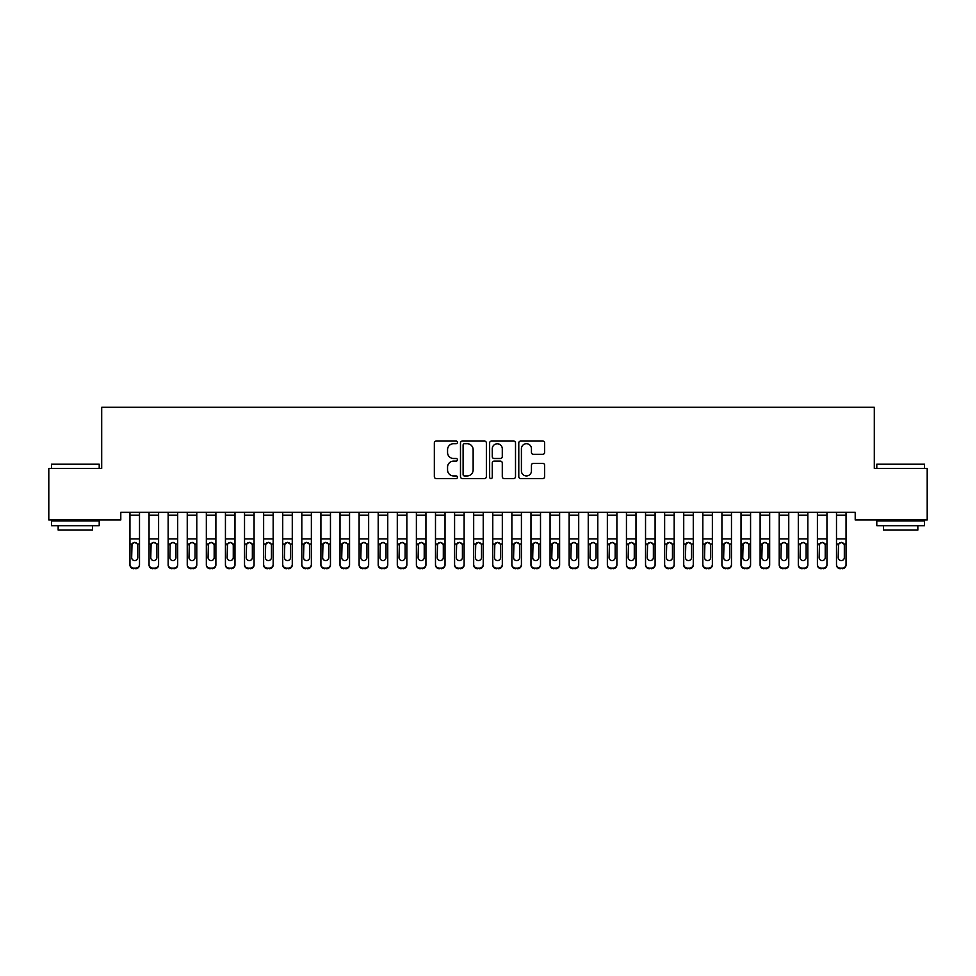 <?xml version="1.0" encoding="UTF-8"?>
<svg xmlns="http://www.w3.org/2000/svg" width="976" height="976" viewBox="0 0 976 976"><rect width="100%" height="100%" fill="white"/><g stroke="black" fill="none" stroke-linecap="round" stroke-linejoin="round"><path stroke-width="1.46" d="M457.451 442.384A1.318 1.318 0 0 0 456.134 441.067L436.223 441.067A1.879 1.879 0 0 0 434.344 442.945L434.344 476.678A1.879 1.879 0 0 0 436.223 478.557L456.134 478.557A1.318 1.318 0 0 0 457.451 477.252A1.318 1.318 0 0 0 456.134 475.934L453.559 475.934A6.002 6.002 0 0 1 447.557 469.932L447.557 467.126A6.002 6.002 0 0 1 453.559 461.123L456.134 461.123A1.318 1.318 0 0 0 457.451 459.818A1.318 1.318 0 0 0 456.134 458.5L453.559 458.5A6.002 6.002 0 0 1 447.557 452.51L447.557 449.692A6.002 6.002 0 0 1 453.559 443.69L456.134 443.69A1.318 1.318 0 0 0 457.451 442.384M542.778 454.291A1.879 1.879 0 0 0 544.657 452.413L544.657 442.945A1.879 1.879 0 0 0 542.778 441.067L520.659 441.067A1.879 1.879 0 0 0 518.781 442.945L518.781 476.678A1.879 1.879 0 0 0 520.659 478.557L542.778 478.557A1.879 1.879 0 0 0 544.657 476.678L544.657 465.247A1.879 1.879 0 0 0 542.778 463.38L533.311 463.38A1.879 1.879 0 0 0 531.444 465.247L531.444 470.92A5.014 5.014 0 0 1 526.43 475.934A5.014 5.014 0 0 1 521.416 470.92L521.416 448.704A5.014 5.014 0 0 1 526.43 443.69A5.014 5.014 0 0 1 531.444 448.704L531.444 452.413A1.879 1.879 0 0 0 533.311 454.291L542.778 454.291M855.208 512.327L120.792 512.327L120.792 519.964L48.8 519.964L48.8 468.407L101.699 468.407L101.699 407.297L874.301 407.297L874.301 468.407L927.2 468.407L927.2 519.964L855.208 519.964L855.208 512.327M486.365 442.945A1.879 1.879 0 0 0 484.486 441.067L462.368 441.067A1.879 1.879 0 0 0 460.489 442.945L460.489 476.678A1.879 1.879 0 0 0 462.368 478.557L484.486 478.557A1.879 1.879 0 0 0 486.365 476.678L486.365 442.945M491.514 441.067L513.632 441.067A1.879 1.879 0 0 1 515.511 442.945L515.511 476.678A1.879 1.879 0 0 1 513.632 478.557L504.165 478.557A1.879 1.879 0 0 1 502.286 476.678L502.286 463.002A1.879 1.879 0 0 0 500.42 461.123L494.137 461.123A1.879 1.879 0 0 0 492.27 463.002L492.27 477.252A1.318 1.318 0 0 1 490.952 478.557A1.318 1.318 0 0 1 489.635 477.252L489.635 442.945A1.879 1.879 0 0 1 491.514 441.067M464.43 443.69A1.318 1.318 0 0 0 463.112 445.007L463.112 474.617A1.318 1.318 0 0 0 464.43 475.934L467.15 475.934A6.002 6.002 0 0 0 473.14 469.932L473.14 449.692A6.002 6.002 0 0 0 467.15 443.69L464.43 443.69M502.286 448.801A5.014 5.014 0 0 0 497.284 443.787A5.014 5.014 0 0 0 492.27 448.801L492.27 456.634A1.879 1.879 0 0 0 494.137 458.5L500.42 458.5A1.879 1.879 0 0 0 502.286 456.634L502.286 448.801M129.954 544.571L129.954 564.909A3.819 3.794 180 0 0 133.773 568.703L135.688 568.142A3.819 3.794 -0 0 0 139.507 564.36L139.507 564.909A3.819 3.794 180 0 1 135.688 568.703M137.787 557.528L137.787 545.425L137.787 557.528A3.05 3.038 180 0 1 134.725 560.566A3.05 3.038 180 0 0 137.787 557.528M131.675 558.077L131.675 557.528A3.05 3.038 180 0 0 134.725 560.566M133.139 542.802L131.675 545.145M136.323 542.802L134.725 542.351L137.445 544.022L137.787 545.425M129.954 564.36A3.819 3.794 -0 0 0 133.773 568.142L133.773 568.703A3.819 3.794 180 0 1 129.954 564.909L129.954 512.363L139.507 512.363L139.507 564.909M133.773 568.142L135.688 568.142M129.954 544.022L132.016 544.022L131.675 557.528M132.016 544.022L134.725 542.351M149.047 544.571L149.047 564.909A3.819 3.794 180 0 0 152.866 568.703L154.781 568.142A3.819 3.794 -0 0 0 158.6 564.36L158.6 564.909A3.819 3.794 180 0 1 154.781 568.703M156.88 557.528L156.88 545.425L156.88 557.528A3.05 3.038 180 0 1 153.83 560.566A3.05 3.038 180 0 0 156.88 557.528M150.768 558.077L150.768 557.528A3.05 3.038 180 0 0 153.83 560.566M152.232 542.802L150.768 545.145M155.416 542.802L153.83 542.351L156.538 544.022L156.88 545.425M168.153 544.571L168.153 564.909A3.819 3.794 180 0 0 171.971 568.703L173.874 568.142A3.819 3.794 -0 0 0 177.693 564.36L177.693 564.909A3.819 3.794 180 0 1 173.874 568.703M175.973 557.528L175.973 545.425L175.973 557.528A3.05 3.038 180 0 1 172.923 560.566A3.05 3.038 180 0 0 175.973 557.528M169.861 558.077L169.861 557.528A3.05 3.038 180 0 0 172.923 560.566M171.325 542.802L169.861 545.145M174.521 542.802L172.923 542.351L175.643 544.022L175.973 545.425M149.047 564.36A3.819 3.794 -0 0 0 152.866 568.142L152.866 568.703A3.819 3.794 180 0 1 149.047 564.909L149.047 512.363L158.6 512.363L158.6 564.909M152.866 568.142L154.781 568.142M149.047 544.022L151.109 544.022L150.768 557.528M151.109 544.022L153.83 542.351M168.153 564.36A3.819 3.794 -0 0 0 171.971 568.142L171.971 568.703A3.819 3.794 180 0 1 168.153 564.909L168.153 512.363L177.693 512.363L177.693 564.909M171.971 568.142L173.874 568.142M168.153 544.022L170.202 544.022L169.861 557.528M170.202 544.022L172.923 542.351M51.472 464.21L99.21 464.21L51.472 464.21L51.472 468.407M99.21 525.698L51.472 525.698L51.472 520.916L99.21 520.916L99.21 525.698M92.525 525.698L92.525 530.09L58.157 530.09L58.157 525.698M876.79 464.21L924.528 464.21L876.79 464.21L876.79 468.407M924.528 525.698L876.79 525.698L876.79 520.916L924.528 520.916L924.528 525.698M917.843 525.698L917.843 530.09L883.475 530.09L883.475 525.698M187.246 544.571L187.246 564.909A3.819 3.794 180 0 0 191.064 568.703L192.967 568.142A3.819 3.794 -0 0 0 196.786 564.36L196.786 564.909A3.819 3.794 180 0 1 192.967 568.703M195.078 557.528L195.078 545.425L195.078 557.528A3.05 3.038 180 0 1 192.016 560.566A3.05 3.038 180 0 0 195.078 557.528M188.966 558.077L188.966 557.528A3.05 3.038 180 0 0 192.016 560.566M190.418 542.802L188.966 545.145M193.614 542.802L192.016 542.351L194.736 544.022L195.078 545.425M206.339 544.571L206.339 564.909A3.819 3.794 180 0 0 210.157 568.703L212.073 568.142A3.819 3.794 -0 0 0 215.891 564.36L215.891 564.909A3.819 3.794 180 0 1 212.073 568.703M214.171 557.528L214.171 545.425L214.171 557.528A3.05 3.038 180 0 1 211.109 560.566A3.05 3.038 180 0 0 214.171 557.528M208.059 558.077L208.059 557.528A3.05 3.038 180 0 0 211.109 560.566M209.523 542.802L208.059 545.145M212.707 542.802L211.109 542.351L213.829 544.022L214.171 545.425M187.246 564.36A3.819 3.794 -0 0 0 191.064 568.142L191.064 568.703A3.819 3.794 180 0 1 187.246 564.909L187.246 512.363L196.786 512.363L196.786 564.909M191.064 568.142L192.967 568.142M187.246 544.022L189.295 544.022L188.966 557.528M189.295 544.022L192.016 542.351M206.339 564.36A3.819 3.794 -0 0 0 210.157 568.142L210.157 568.703A3.819 3.794 180 0 1 206.339 564.909L206.339 512.363L215.891 512.363L215.891 564.909M210.157 568.142L212.073 568.142M206.339 544.022L208.4 544.022L208.059 557.528M208.4 544.022L211.109 542.351M225.432 544.571L225.432 564.909A3.819 3.794 180 0 0 229.25 568.703L231.166 568.142A3.819 3.794 -0 0 0 234.984 564.36L234.984 564.909A3.819 3.794 180 0 1 231.166 568.703M233.264 557.528L233.264 545.425L233.264 557.528A3.05 3.038 180 0 1 230.214 560.566A3.05 3.038 180 0 0 233.264 557.528M227.152 558.077L227.152 557.528A3.05 3.038 180 0 0 230.214 560.566M228.616 542.802L227.152 545.145M231.8 542.802L230.214 542.351L232.922 544.022L233.264 545.425M225.432 564.36A3.819 3.794 -0 0 0 229.25 568.142L229.25 568.703A3.819 3.794 180 0 1 225.432 564.909L225.432 512.363L234.984 512.363L234.984 564.909M229.25 568.142L231.166 568.142M225.432 544.022L227.493 544.022L227.152 557.528M227.493 544.022L230.214 542.351M244.525 544.571L244.525 564.909A3.819 3.794 180 0 0 248.355 568.703L250.259 568.142A3.819 3.794 -0 0 0 254.077 564.36L254.077 564.909A3.819 3.794 180 0 1 250.259 568.703M252.357 557.528L252.357 545.425L252.357 557.528A3.05 3.038 180 0 1 249.307 560.566A3.05 3.038 180 0 0 252.357 557.528M246.245 558.077L246.245 557.528A3.05 3.038 180 0 0 249.307 560.566M247.709 542.802L246.245 545.145M250.893 542.802L249.307 542.351L252.015 544.022L252.357 545.425M244.525 564.36A3.819 3.794 -0 0 0 248.355 568.142L248.355 568.703A3.819 3.794 180 0 1 244.525 564.909L244.525 512.363L254.077 512.363L254.077 564.909M248.355 568.142L250.259 568.142M244.525 544.022L246.586 544.022L246.245 557.528M246.586 544.022L249.307 542.351M263.63 544.571L263.63 564.909A3.819 3.794 180 0 0 267.448 568.703L269.352 568.142A3.819 3.794 -0 0 0 273.17 564.36L273.17 564.909A3.819 3.794 180 0 1 269.352 568.703M271.45 557.528L271.45 545.425L271.45 557.528A3.05 3.038 180 0 1 268.4 560.566A3.05 3.038 180 0 0 271.45 557.528M265.35 558.077L265.35 557.528A3.05 3.038 180 0 0 268.4 560.566M266.802 542.802L265.35 545.145M269.998 542.802L268.4 542.351L271.121 544.022L271.45 545.425M263.63 564.36A3.819 3.794 -0 0 0 267.448 568.142L267.448 568.703A3.819 3.794 180 0 1 263.63 564.909L263.63 512.363L273.17 512.363L273.17 564.909M267.448 568.142L269.352 568.142M263.63 544.022L265.679 544.022L265.35 557.528M265.679 544.022L268.4 542.351M282.723 544.571L282.723 564.909A3.819 3.794 180 0 0 286.541 568.703L288.445 568.142A3.819 3.794 -0 0 0 292.275 564.36L292.275 564.909A3.819 3.794 180 0 1 288.445 568.703M290.555 557.528L290.555 545.425L290.555 557.528A3.05 3.038 180 0 1 287.493 560.566A3.05 3.038 180 0 0 290.555 557.528M284.443 558.077L284.443 557.528A3.05 3.038 180 0 0 287.493 560.566M285.907 542.802L284.443 545.145M289.091 542.802L287.493 542.351L290.214 544.022L290.555 545.425M282.723 564.36A3.819 3.794 -0 0 0 286.541 568.142L286.541 568.703A3.819 3.794 180 0 1 282.723 564.909L282.723 512.363L292.275 512.363L292.275 564.909M286.541 568.142L288.445 568.142M282.723 544.022L284.785 544.022L284.443 557.528M284.785 544.022L287.493 542.351M301.816 544.571L301.816 564.909A3.819 3.794 180 0 0 305.634 568.703L307.55 568.142A3.819 3.794 -0 0 0 311.368 564.36L311.368 564.909A3.819 3.794 180 0 1 307.55 568.703M309.648 557.528L309.648 545.425L309.648 557.528A3.05 3.038 180 0 1 306.586 560.566A3.05 3.038 180 0 0 309.648 557.528M303.536 558.077L303.536 557.528A3.05 3.038 180 0 0 306.586 560.566M305 542.802L303.536 545.145M308.184 542.802L306.586 542.351L309.307 544.022L309.648 545.425M301.816 564.36A3.819 3.794 -0 0 0 305.634 568.142L305.634 568.703A3.819 3.794 180 0 1 301.816 564.909L301.816 512.363L311.368 512.363L311.368 564.909M305.634 568.142L307.55 568.142M301.816 544.022L303.878 544.022L303.536 557.528M303.878 544.022L306.586 542.351M320.909 544.571L320.909 564.909A3.819 3.794 180 0 0 324.727 568.703L326.643 568.142A3.819 3.794 -0 0 0 330.461 564.36L330.461 564.909A3.819 3.794 180 0 1 326.643 568.703M328.741 557.528L328.741 545.425L328.741 557.528A3.05 3.038 180 0 1 325.691 560.566A3.05 3.038 180 0 0 328.741 557.528M322.629 558.077L322.629 557.528A3.05 3.038 180 0 0 325.691 560.566M324.093 542.802L322.629 545.145M327.277 542.802L325.691 542.351L328.4 544.022L328.741 545.425M320.909 564.36A3.819 3.794 -0 0 0 324.727 568.142L324.727 568.703A3.819 3.794 180 0 1 320.909 564.909L320.909 512.363L330.461 512.363L330.461 564.909M324.727 568.142L326.643 568.142M320.909 544.022L322.971 544.022L322.629 557.528M322.971 544.022L325.691 542.351M340.014 544.571L340.014 564.909A3.819 3.794 180 0 0 343.833 568.703L345.736 568.142A3.819 3.794 -0 0 0 349.554 564.36L349.554 564.909A3.819 3.794 180 0 1 345.736 568.703M347.834 557.528L347.834 545.425L347.834 557.528A3.05 3.038 180 0 1 344.784 560.566A3.05 3.038 180 0 0 347.834 557.528M341.722 558.077L341.722 557.528A3.05 3.038 180 0 0 344.784 560.566M343.186 542.802L341.722 545.145M346.382 542.802L344.784 542.351L347.505 544.022L347.834 545.425M340.014 564.36A3.819 3.794 -0 0 0 343.833 568.142L343.833 568.703A3.819 3.794 180 0 1 340.014 564.909L340.014 512.363L349.554 512.363L349.554 564.909M343.833 568.142L345.736 568.142M340.014 544.022L342.064 544.022L341.722 557.528M342.064 544.022L344.784 542.351M359.107 544.571L359.107 564.909A3.819 3.794 180 0 0 362.926 568.703L364.829 568.142A3.819 3.794 -0 0 0 368.647 564.36L368.647 564.909A3.819 3.794 180 0 1 364.829 568.703M366.939 557.528L366.939 545.425L366.939 557.528A3.05 3.038 180 0 1 363.877 560.566A3.05 3.038 180 0 0 366.939 557.528M360.827 558.077L360.827 557.528A3.05 3.038 180 0 0 363.877 560.566M362.279 542.802L360.827 545.145M365.475 542.802L363.877 542.351L366.598 544.022L366.939 545.425M359.107 564.36A3.819 3.794 -0 0 0 362.926 568.142L362.926 568.703A3.819 3.794 180 0 1 359.107 564.909L359.107 512.363L368.647 512.363L368.647 564.909M362.926 568.142L364.829 568.142M359.107 544.022L361.157 544.022L360.827 557.528M361.157 544.022L363.877 542.351M378.2 544.571L378.2 564.909A3.819 3.794 180 0 0 382.019 568.703L383.934 568.142A3.819 3.794 -0 0 0 387.753 564.36L387.753 564.909A3.819 3.794 180 0 1 383.934 568.703M386.032 557.528L386.032 545.425L386.032 557.528A3.05 3.038 180 0 1 382.97 560.566A3.05 3.038 180 0 0 386.032 557.528M379.92 558.077L379.92 557.528A3.05 3.038 180 0 0 382.97 560.566M381.384 542.802L379.92 545.145M384.568 542.802L382.97 542.351L385.691 544.022L386.032 545.425M378.2 564.36A3.819 3.794 -0 0 0 382.019 568.142L382.019 568.703A3.819 3.794 180 0 1 378.2 564.909L378.2 512.363L387.753 512.363L387.753 564.909M382.019 568.142L383.934 568.142M378.2 544.022L380.262 544.022L379.92 557.528M380.262 544.022L382.97 542.351M397.293 544.571L397.293 564.909A3.819 3.794 180 0 0 401.112 568.703L403.027 568.142A3.819 3.794 -0 0 0 406.846 564.36L406.846 564.909A3.819 3.794 180 0 1 403.027 568.703M405.125 557.528L405.125 545.425L405.125 557.528A3.05 3.038 180 0 1 402.075 560.566A3.05 3.038 180 0 0 405.125 557.528M399.013 558.077L399.013 557.528A3.05 3.038 180 0 0 402.075 560.566M400.477 542.802L399.013 545.145M403.661 542.802L402.075 542.351L404.784 544.022L405.125 545.425M397.293 564.36A3.819 3.794 -0 0 0 401.112 568.142L401.112 568.703A3.819 3.794 180 0 1 397.293 564.909L397.293 512.363L406.846 512.363L406.846 564.909M401.112 568.142L403.027 568.142M397.293 544.022L399.355 544.022L399.013 557.528M399.355 544.022L402.075 542.351M416.386 544.571L416.386 564.909A3.819 3.794 180 0 0 420.205 568.703L422.12 568.142A3.819 3.794 -0 0 0 425.939 564.36L425.939 564.909A3.819 3.794 180 0 1 422.12 568.703M424.218 557.528L424.218 545.425L424.218 557.528A3.05 3.038 180 0 1 421.168 560.566A3.05 3.038 180 0 0 424.218 557.528M418.106 558.077L418.106 557.528A3.05 3.038 180 0 0 421.168 560.566M419.57 542.802L418.106 545.145M422.754 542.802L421.168 542.351L423.877 544.022L424.218 545.425M416.386 564.36A3.819 3.794 -0 0 0 420.205 568.142L420.205 568.703A3.819 3.794 180 0 1 416.386 564.909L416.386 512.363L425.939 512.363L425.939 564.909M420.205 568.142L422.12 568.142M416.386 544.022L418.448 544.022L418.106 557.528M418.448 544.022L421.168 542.351M435.491 544.571L435.491 564.909A3.819 3.794 180 0 0 439.31 568.703L441.213 568.142A3.819 3.794 -0 0 0 445.032 564.36L445.032 564.909A3.819 3.794 180 0 1 441.213 568.703M443.311 557.528L443.311 545.425L443.311 557.528A3.05 3.038 180 0 1 440.261 560.566A3.05 3.038 180 0 0 443.311 557.528M437.211 558.077L437.211 557.528A3.05 3.038 180 0 0 440.261 560.566M438.663 542.802L437.211 545.145M441.86 542.802L440.261 542.351L442.982 544.022L443.311 545.425M435.491 564.36A3.819 3.794 -0 0 0 439.31 568.142L439.31 568.703A3.819 3.794 180 0 1 435.491 564.909L435.491 512.363L445.032 512.363L445.032 564.909M439.31 568.142L441.213 568.142M435.491 544.022L437.541 544.022L437.211 557.528M437.541 544.022L440.261 542.351M454.584 544.571L454.584 564.909A3.819 3.794 180 0 0 458.403 568.703L460.306 568.142A3.819 3.794 -0 0 0 464.125 564.36L464.125 564.909A3.819 3.794 180 0 1 460.306 568.703M462.417 557.528L462.417 545.425L462.417 557.528A3.05 3.038 180 0 1 459.354 560.566A3.05 3.038 180 0 0 462.417 557.528M456.304 558.077L456.304 557.528A3.05 3.038 180 0 0 459.354 560.566M457.756 542.802L456.304 545.145M460.953 542.802L459.354 542.351L462.075 544.022L462.417 545.425M454.584 564.36A3.819 3.794 -0 0 0 458.403 568.142L458.403 568.703A3.819 3.794 180 0 1 454.584 564.909L454.584 512.363L464.125 512.363L464.125 564.909M458.403 568.142L460.306 568.142M454.584 544.022L456.634 544.022L456.304 557.528M456.634 544.022L459.354 542.351M473.677 544.571L473.677 564.909A3.819 3.794 180 0 0 477.496 568.703L479.411 568.142A3.819 3.794 -0 0 0 483.23 564.36L483.23 564.909A3.819 3.794 180 0 1 479.411 568.703M481.51 557.528L481.51 545.425L481.51 557.528A3.05 3.038 180 0 1 478.447 560.566A3.05 3.038 180 0 0 481.51 557.528M475.397 558.077L475.397 557.528A3.05 3.038 180 0 0 478.447 560.566M476.861 542.802L475.397 545.145M480.046 542.802L478.447 542.351L481.168 544.022L481.51 545.425M473.677 564.36A3.819 3.794 -0 0 0 477.496 568.142L477.496 568.703A3.819 3.794 180 0 1 473.677 564.909L473.677 512.363L483.23 512.363L483.23 564.909M477.496 568.142L479.411 568.142M473.677 544.022L475.739 544.022L475.397 557.528M475.739 544.022L478.447 542.351M492.77 544.571L492.77 564.909A3.819 3.794 180 0 0 496.589 568.703L498.504 568.142A3.819 3.794 -0 0 0 502.323 564.36L502.323 564.909A3.819 3.794 180 0 1 498.504 568.703M500.603 557.528L500.603 545.425L500.603 557.528A3.05 3.038 180 0 1 497.553 560.566A3.05 3.038 180 0 0 500.603 557.528M494.49 558.077L494.49 557.528A3.05 3.038 180 0 0 497.553 560.566M495.954 542.802L494.49 545.145M499.139 542.802L497.553 542.351L500.261 544.022L500.603 545.425M492.77 564.36A3.819 3.794 -0 0 0 496.589 568.142L496.589 568.703A3.819 3.794 180 0 1 492.77 564.909L492.77 512.363L502.323 512.363L502.323 564.909M496.589 568.142L498.504 568.142M492.77 544.022L494.832 544.022L494.49 557.528M494.832 544.022L497.553 542.351M511.875 544.571L511.875 564.909A3.819 3.794 180 0 0 515.694 568.703L517.597 568.142A3.819 3.794 -0 0 0 521.416 564.36L521.416 564.909A3.819 3.794 180 0 1 517.597 568.703M519.696 557.528L519.696 545.425L519.696 557.528A3.05 3.038 180 0 1 516.646 560.566A3.05 3.038 180 0 0 519.696 557.528M513.583 558.077L513.583 557.528A3.05 3.038 180 0 0 516.646 560.566M515.047 542.802L513.583 545.145M518.244 542.802L516.646 542.351L519.366 544.022L519.696 545.425M511.875 564.36A3.819 3.794 -0 0 0 515.694 568.142L515.694 568.703A3.819 3.794 180 0 1 511.875 564.909L511.875 512.363L521.416 512.363L521.416 564.909M515.694 568.142L517.597 568.142M511.875 544.022L513.925 544.022L513.583 557.528M513.925 544.022L516.646 542.351M530.968 544.571L530.968 564.909A3.819 3.794 180 0 0 534.787 568.703L536.69 568.142A3.819 3.794 -0 0 0 540.509 564.36L540.509 564.909A3.819 3.794 180 0 1 536.69 568.703M538.789 557.528L538.789 545.425L538.789 557.528A3.05 3.038 180 0 1 535.739 560.566A3.05 3.038 180 0 0 538.789 557.528M532.689 558.077L532.689 557.528A3.05 3.038 180 0 0 535.739 560.566M534.14 542.802L532.689 545.145M537.337 542.802L535.739 542.351L538.459 544.022L538.789 545.425M530.968 564.36A3.819 3.794 -0 0 0 534.787 568.142L534.787 568.703A3.819 3.794 180 0 1 530.968 564.909L530.968 512.363L540.509 512.363L540.509 564.909M534.787 568.142L536.69 568.142M530.968 544.022L533.018 544.022L532.689 557.528M533.018 544.022L535.739 542.351M550.061 544.571L550.061 564.909A3.819 3.794 180 0 0 553.88 568.703L555.795 568.142A3.819 3.794 -0 0 0 559.614 564.36L559.614 564.909A3.819 3.794 180 0 1 555.795 568.703M557.894 557.528L557.894 545.425L557.894 557.528A3.05 3.038 180 0 1 554.832 560.566A3.05 3.038 180 0 0 557.894 557.528M551.782 558.077L551.782 557.528A3.05 3.038 180 0 0 554.832 560.566M553.246 542.802L551.782 545.145M556.43 542.802L554.832 542.351L557.552 544.022L557.894 545.425M550.061 564.36A3.819 3.794 -0 0 0 553.88 568.142L553.88 568.703A3.819 3.794 180 0 1 550.061 564.909L550.061 512.363L559.614 512.363L559.614 564.909M553.88 568.142L555.795 568.142M550.061 544.022L552.123 544.022L551.782 557.528M552.123 544.022L554.832 542.351M569.154 544.571L569.154 564.909A3.819 3.794 180 0 0 572.973 568.703L574.888 568.142A3.819 3.794 -0 0 0 578.707 564.36L578.707 564.909A3.819 3.794 180 0 1 574.888 568.703M576.987 557.528L576.987 545.425L576.987 557.528A3.05 3.038 180 0 1 573.925 560.566A3.05 3.038 180 0 0 576.987 557.528M570.875 558.077L570.875 557.528A3.05 3.038 180 0 0 573.925 560.566M572.339 542.802L570.875 545.145M575.523 542.802L573.925 542.351L576.645 544.022L576.987 545.425M588.247 544.571L588.247 564.909A3.819 3.794 180 0 0 592.066 568.703L593.981 568.142A3.819 3.794 -0 0 0 597.8 564.36L597.8 564.909A3.819 3.794 180 0 1 593.981 568.703M596.08 557.528L596.08 545.425L596.08 557.528A3.05 3.038 180 0 1 593.03 560.566A3.05 3.038 180 0 0 596.08 557.528M589.968 558.077L589.968 557.528A3.05 3.038 180 0 0 593.03 560.566M591.432 542.802L589.968 545.145M594.616 542.802L593.03 542.351L595.738 544.022L596.08 545.425M607.353 544.571L607.353 564.909A3.819 3.794 180 0 0 611.171 568.703L613.074 568.142A3.819 3.794 -0 0 0 616.893 564.36L616.893 564.909A3.819 3.794 180 0 1 613.074 568.703M615.173 557.528L615.173 545.425L615.173 557.528A3.05 3.038 180 0 1 612.123 560.566A3.05 3.038 180 0 0 615.173 557.528M609.061 558.077L609.061 557.528A3.05 3.038 180 0 0 612.123 560.566M610.525 542.802L609.061 545.145M613.721 542.802L612.123 542.351L614.843 544.022L615.173 545.425M626.446 544.571L626.446 564.909A3.819 3.794 180 0 0 630.264 568.703L632.167 568.142A3.819 3.794 -0 0 0 635.986 564.36L635.986 564.909A3.819 3.794 180 0 1 632.167 568.703M634.278 557.528L634.278 545.425L634.278 557.528A3.05 3.038 180 0 1 631.216 560.566A3.05 3.038 180 0 0 634.278 557.528M628.166 558.077L628.166 557.528A3.05 3.038 180 0 0 631.216 560.566M629.618 542.802L628.166 545.145M632.814 542.802L631.216 542.351L633.936 544.022L634.278 545.425M645.539 544.571L645.539 564.909A3.819 3.794 180 0 0 649.357 568.703L651.273 568.142A3.819 3.794 -0 0 0 655.091 564.36L655.091 564.909A3.819 3.794 180 0 1 651.273 568.703M653.371 557.528L653.371 545.425L653.371 557.528A3.05 3.038 180 0 1 650.309 560.566A3.05 3.038 180 0 0 653.371 557.528M647.259 558.077L647.259 557.528A3.05 3.038 180 0 0 650.309 560.566M648.723 542.802L647.259 545.145M651.907 542.802L650.309 542.351L653.029 544.022L653.371 545.425M664.632 544.571L664.632 564.909A3.819 3.794 180 0 0 668.45 568.703L670.366 568.142A3.819 3.794 -0 0 0 674.184 564.36L674.184 564.909A3.819 3.794 180 0 1 670.366 568.703M672.464 557.528L672.464 545.425L672.464 557.528A3.05 3.038 180 0 1 669.414 560.566A3.05 3.038 180 0 0 672.464 557.528M666.352 558.077L666.352 557.528A3.05 3.038 180 0 0 669.414 560.566M667.816 542.802L666.352 545.145M671 542.802L669.414 542.351L672.122 544.022L672.464 545.425M683.725 544.571L683.725 564.909A3.819 3.794 180 0 0 687.555 568.703L689.459 568.142A3.819 3.794 -0 0 0 693.277 564.36L693.277 564.909A3.819 3.794 180 0 1 689.459 568.703M691.557 557.528L691.557 545.425L691.557 557.528A3.05 3.038 180 0 1 688.507 560.566A3.05 3.038 180 0 0 691.557 557.528M685.445 558.077L685.445 557.528A3.05 3.038 180 0 0 688.507 560.566M686.909 542.802L685.445 545.145M690.093 542.802L688.507 542.351L691.215 544.022L691.557 545.425M569.154 564.36A3.819 3.794 -0 0 0 572.973 568.142L572.973 568.703A3.819 3.794 180 0 1 569.154 564.909L569.154 512.363L578.707 512.363L578.707 564.909M572.973 568.142L574.888 568.142M569.154 544.022L571.216 544.022L570.875 557.528M571.216 544.022L573.925 542.351M588.247 564.36A3.819 3.794 -0 0 0 592.066 568.142L592.066 568.703A3.819 3.794 180 0 1 588.247 564.909L588.247 512.363L597.8 512.363L597.8 564.909M592.066 568.142L593.981 568.142M588.247 544.022L590.309 544.022L589.968 557.528M590.309 544.022L593.03 542.351M607.353 564.36A3.819 3.794 -0 0 0 611.171 568.142L611.171 568.703A3.819 3.794 180 0 1 607.353 564.909L607.353 512.363L616.893 512.363L616.893 564.909M611.171 568.142L613.074 568.142M607.353 544.022L609.402 544.022L609.061 557.528M609.402 544.022L612.123 542.351M626.446 564.36A3.819 3.794 -0 0 0 630.264 568.142L630.264 568.703A3.819 3.794 180 0 1 626.446 564.909L626.446 512.363L635.986 512.363L635.986 564.909M630.264 568.142L632.167 568.142M626.446 544.022L628.495 544.022L628.166 557.528M628.495 544.022L631.216 542.351M645.539 564.36A3.819 3.794 -0 0 0 649.357 568.142L649.357 568.703A3.819 3.794 180 0 1 645.539 564.909L645.539 512.363L655.091 512.363L655.091 564.909M649.357 568.142L651.273 568.142M645.539 544.022L647.6 544.022L647.259 557.528M647.6 544.022L650.309 542.351M664.632 564.36A3.819 3.794 -0 0 0 668.45 568.142L668.45 568.703A3.819 3.794 180 0 1 664.632 564.909L664.632 512.363L674.184 512.363L674.184 564.909M668.45 568.142L670.366 568.142M664.632 544.022L666.693 544.022L666.352 557.528M666.693 544.022L669.414 542.351M683.725 564.36A3.819 3.794 -0 0 0 687.555 568.142L687.555 568.703A3.819 3.794 180 0 1 683.725 564.909L683.725 512.363L693.277 512.363L693.277 564.909M687.555 568.142L689.459 568.142M683.725 544.022L685.786 544.022L685.445 557.528M685.786 544.022L688.507 542.351M702.83 544.571L702.83 564.909A3.819 3.794 180 0 0 706.648 568.703L708.552 568.142A3.819 3.794 -0 0 0 712.37 564.36L712.37 564.909A3.819 3.794 180 0 1 708.552 568.703M710.65 557.528L710.65 545.425L710.65 557.528A3.05 3.038 180 0 1 707.6 560.566A3.05 3.038 180 0 0 710.65 557.528M704.55 558.077L704.55 557.528A3.05 3.038 180 0 0 707.6 560.566M706.002 542.802L704.55 545.145M709.198 542.802L707.6 542.351L710.321 544.022L710.65 545.425M702.83 564.36A3.819 3.794 -0 0 0 706.648 568.142L706.648 568.703A3.819 3.794 180 0 1 702.83 564.909L702.83 512.363L712.37 512.363L712.37 564.909M706.648 568.142L708.552 568.142M702.83 544.022L704.879 544.022L704.55 557.528M704.879 544.022L707.6 542.351M721.923 544.571L721.923 564.909A3.819 3.794 180 0 0 725.741 568.703L727.645 568.142A3.819 3.794 -0 0 0 731.475 564.36L731.475 564.909A3.819 3.794 180 0 1 727.645 568.703M729.755 557.528L729.755 545.425L729.755 557.528A3.05 3.038 180 0 1 726.693 560.566A3.05 3.038 180 0 0 729.755 557.528M723.643 558.077L723.643 557.528A3.05 3.038 180 0 0 726.693 560.566M725.107 542.802L723.643 545.145M728.291 542.802L726.693 542.351L729.414 544.022L729.755 545.425M721.923 564.36A3.819 3.794 -0 0 0 725.741 568.142L725.741 568.703A3.819 3.794 180 0 1 721.923 564.909L721.923 512.363L731.475 512.363L731.475 564.909M725.741 568.142L727.645 568.142M721.923 544.022L723.985 544.022L723.643 557.528M723.985 544.022L726.693 542.351M741.016 544.571L741.016 564.909A3.819 3.794 180 0 0 744.834 568.703L746.75 568.142A3.819 3.794 -0 0 0 750.568 564.36L750.568 564.909A3.819 3.794 180 0 1 746.75 568.703M748.848 557.528L748.848 545.425L748.848 557.528A3.05 3.038 180 0 1 745.786 560.566A3.05 3.038 180 0 0 748.848 557.528M742.736 558.077L742.736 557.528A3.05 3.038 180 0 0 745.786 560.566M744.2 542.802L742.736 545.145M747.384 542.802L745.786 542.351L748.507 544.022L748.848 545.425M741.016 564.36A3.819 3.794 -0 0 0 744.834 568.142L744.834 568.703A3.819 3.794 180 0 1 741.016 564.909L741.016 512.363L750.568 512.363L750.568 564.909M744.834 568.142L746.75 568.142M741.016 544.022L743.078 544.022L742.736 557.528M743.078 544.022L745.786 542.351M760.109 544.571L760.109 564.909A3.819 3.794 180 0 0 763.927 568.703L765.843 568.142A3.819 3.794 -0 0 0 769.661 564.36L769.661 564.909A3.819 3.794 180 0 1 765.843 568.703M767.941 557.528L767.941 545.425L767.941 557.528A3.05 3.038 180 0 1 764.891 560.566A3.05 3.038 180 0 0 767.941 557.528M761.829 558.077L761.829 557.528A3.05 3.038 180 0 0 764.891 560.566M763.293 542.802L761.829 545.145M766.477 542.802L764.891 542.351L767.6 544.022L767.941 545.425M760.109 564.36A3.819 3.794 -0 0 0 763.927 568.142L763.927 568.703A3.819 3.794 180 0 1 760.109 564.909L760.109 512.363L769.661 512.363L769.661 564.909M763.927 568.142L765.843 568.142M760.109 544.022L762.171 544.022L761.829 557.528M762.171 544.022L764.891 542.351M779.214 544.571L779.214 564.909A3.819 3.794 180 0 0 783.033 568.703L784.936 568.142A3.819 3.794 -0 0 0 788.754 564.36L788.754 564.909A3.819 3.794 180 0 1 784.936 568.703M787.034 557.528L787.034 545.425L787.034 557.528A3.05 3.038 180 0 1 783.984 560.566A3.05 3.038 180 0 0 787.034 557.528M780.922 558.077L780.922 557.528A3.05 3.038 180 0 0 783.984 560.566M782.386 542.802L780.922 545.145M785.582 542.802L783.984 542.351L786.705 544.022L787.034 545.425M779.214 564.36A3.819 3.794 -0 0 0 783.033 568.142L783.033 568.703A3.819 3.794 180 0 1 779.214 564.909L779.214 512.363L788.754 512.363L788.754 564.909M783.033 568.142L784.936 568.142M779.214 544.022L781.264 544.022L780.922 557.528M781.264 544.022L783.984 542.351M798.307 544.571L798.307 564.909A3.819 3.794 180 0 0 802.126 568.703L804.029 568.142A3.819 3.794 -0 0 0 807.847 564.36L807.847 564.909A3.819 3.794 180 0 1 804.029 568.703M806.139 557.528L806.139 545.425L806.139 557.528A3.05 3.038 180 0 1 803.077 560.566A3.05 3.038 180 0 0 806.139 557.528M800.027 558.077L800.027 557.528A3.05 3.038 180 0 0 803.077 560.566M801.479 542.802L800.027 545.145M804.675 542.802L803.077 542.351L805.798 544.022L806.139 545.425M798.307 564.36A3.819 3.794 -0 0 0 802.126 568.142L802.126 568.703A3.819 3.794 180 0 1 798.307 564.909L798.307 512.363L807.847 512.363L807.847 564.909M802.126 568.142L804.029 568.142M798.307 544.022L800.357 544.022L800.027 557.528M800.357 544.022L803.077 542.351M817.4 544.571L817.4 564.909A3.819 3.794 180 0 0 821.219 568.703L823.134 568.142A3.819 3.794 -0 0 0 826.953 564.36L826.953 564.909A3.819 3.794 180 0 1 823.134 568.703M825.232 557.528L825.232 545.425L825.232 557.528A3.05 3.038 180 0 1 822.17 560.566A3.05 3.038 180 0 0 825.232 557.528M819.12 558.077L819.12 557.528A3.05 3.038 180 0 0 822.17 560.566M820.584 542.802L819.12 545.145M823.768 542.802L822.17 542.351L824.891 544.022L825.232 545.425M817.4 564.36A3.819 3.794 -0 0 0 821.219 568.142L821.219 568.703A3.819 3.794 180 0 1 817.4 564.909L817.4 512.363L826.953 512.363L826.953 564.909M821.219 568.142L823.134 568.142M817.4 544.022L819.462 544.022L819.12 557.528M819.462 544.022L822.17 542.351M836.493 544.571L836.493 564.909A3.819 3.794 180 0 0 840.312 568.703L842.227 568.142A3.819 3.794 -0 0 0 846.046 564.36L846.046 564.909A3.819 3.794 180 0 1 842.227 568.703M844.325 557.528L844.325 545.425L844.325 557.528A3.05 3.038 180 0 1 841.275 560.566A3.05 3.038 180 0 0 844.325 557.528M838.213 558.077L838.213 557.528A3.05 3.038 180 0 0 841.275 560.566M839.677 542.802L838.213 545.145M842.861 542.802L841.275 542.351L843.984 544.022L844.325 545.425M836.493 564.36A3.819 3.794 -0 0 0 840.312 568.142L840.312 568.703A3.819 3.794 180 0 1 836.493 564.909L836.493 512.363L846.046 512.363L846.046 564.909M840.312 568.142L842.227 568.142M836.493 544.022L838.555 544.022L838.213 557.528M838.555 544.022L841.275 542.351M137.445 544.022L139.507 544.022M129.954 538.935L139.507 538.935M129.954 515.157L139.507 515.157M156.538 544.022L158.6 544.022M149.047 538.935L158.6 538.935M149.047 515.157L158.6 515.157M175.643 544.022L177.693 544.022M168.153 538.935L177.693 538.935M168.153 515.157L177.693 515.157M194.736 544.022L196.786 544.022M187.246 538.935L196.786 538.935M187.246 515.157L196.786 515.157M213.829 544.022L215.891 544.022M206.339 538.935L215.891 538.935M206.339 515.157L215.891 515.157M232.922 544.022L234.984 544.022M225.432 538.935L234.984 538.935M225.432 515.157L234.984 515.157M252.015 544.022L254.077 544.022M244.525 538.935L254.077 538.935M244.525 515.157L254.077 515.157M271.121 544.022L273.17 544.022M263.63 538.935L273.17 538.935M263.63 515.157L273.17 515.157M290.214 544.022L292.275 544.022M282.723 538.935L292.275 538.935M282.723 515.157L292.275 515.157M309.307 544.022L311.368 544.022M301.816 538.935L311.368 538.935M301.816 515.157L311.368 515.157M328.4 544.022L330.461 544.022M320.909 538.935L330.461 538.935M320.909 515.157L330.461 515.157M347.505 544.022L349.554 544.022M340.014 538.935L349.554 538.935M340.014 515.157L349.554 515.157M366.598 544.022L368.647 544.022M359.107 538.935L368.647 538.935M359.107 515.157L368.647 515.157M385.691 544.022L387.753 544.022M378.2 538.935L387.753 538.935M378.2 515.157L387.753 515.157M404.784 544.022L406.846 544.022M397.293 538.935L406.846 538.935M397.293 515.157L406.846 515.157M423.877 544.022L425.939 544.022M416.386 538.935L425.939 538.935M416.386 515.157L425.939 515.157M442.982 544.022L445.032 544.022M435.491 538.935L445.032 538.935M435.491 515.157L445.032 515.157M462.075 544.022L464.125 544.022M454.584 538.935L464.125 538.935M454.584 515.157L464.125 515.157M481.168 544.022L483.23 544.022M473.677 538.935L483.23 538.935M473.677 515.157L483.23 515.157M500.261 544.022L502.323 544.022M492.77 538.935L502.323 538.935M492.77 515.157L502.323 515.157M519.366 544.022L521.416 544.022M511.875 538.935L521.416 538.935M511.875 515.157L521.416 515.157M538.459 544.022L540.509 544.022M530.968 538.935L540.509 538.935M530.968 515.157L540.509 515.157M557.552 544.022L559.614 544.022M550.061 538.935L559.614 538.935M550.061 515.157L559.614 515.157M576.645 544.022L578.707 544.022M569.154 538.935L578.707 538.935M569.154 515.157L578.707 515.157M595.738 544.022L597.8 544.022M588.247 538.935L597.8 538.935M588.247 515.157L597.8 515.157M614.843 544.022L616.893 544.022M607.353 538.935L616.893 538.935M607.353 515.157L616.893 515.157M633.936 544.022L635.986 544.022M626.446 538.935L635.986 538.935M626.446 515.157L635.986 515.157M653.029 544.022L655.091 544.022M645.539 538.935L655.091 538.935M645.539 515.157L655.091 515.157M672.122 544.022L674.184 544.022M664.632 538.935L674.184 538.935M664.632 515.157L674.184 515.157M691.215 544.022L693.277 544.022M683.725 538.935L693.277 538.935M683.725 515.157L693.277 515.157M710.321 544.022L712.37 544.022M702.83 538.935L712.37 538.935M702.83 515.157L712.37 515.157M729.414 544.022L731.475 544.022M721.923 538.935L731.475 538.935M721.923 515.157L731.475 515.157M748.507 544.022L750.568 544.022M741.016 538.935L750.568 538.935M741.016 515.157L750.568 515.157M767.6 544.022L769.661 544.022M760.109 538.935L769.661 538.935M760.109 515.157L769.661 515.157M786.705 544.022L788.754 544.022M779.214 538.935L788.754 538.935M779.214 515.157L788.754 515.157M805.798 544.022L807.847 544.022M798.307 538.935L807.847 538.935M798.307 515.157L807.847 515.157M824.891 544.022L826.953 544.022M817.4 538.935L826.953 538.935M817.4 515.157L826.953 515.157M843.984 544.022L846.046 544.022M836.493 538.935L846.046 538.935M836.493 515.157L846.046 515.157M99.21 468.407L99.21 464.21M88.328 520.916L88.328 519.964M62.354 520.916L62.354 519.964M924.528 468.407L924.528 464.21M913.646 520.916L913.646 519.964M887.672 520.916L887.672 519.964"/></g></svg>
